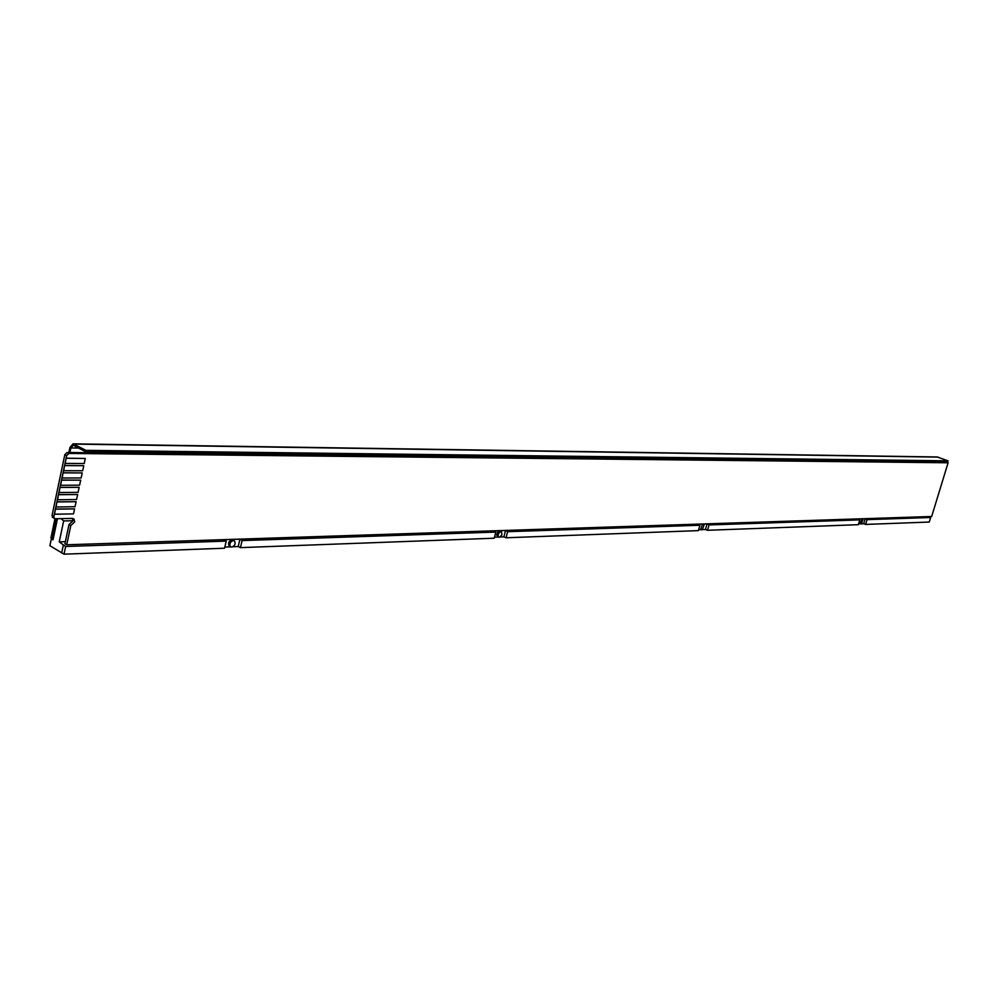 <?xml version="1.0" encoding="UTF-8"?>
<svg xmlns="http://www.w3.org/2000/svg" width="998" height="998" viewBox="0 0 998 998"><rect width="100%" height="100%" fill="white"/><g stroke="black" fill="none" stroke-linecap="round" stroke-linejoin="round"><path stroke-width="1.5" d="M70.796 525.547L74.675 521.917L74.052 519.097L72.305 518.411L55.277 518.748L54.191 518.311L53.817 516.627L66.641 455.612L69.012 453.441L948.1 462.773L931.658 516.49L66.716 544.783L70.796 525.547L68.999 524.524L72.879 520.894L72.517 518.411M66.716 544.783L64.92 543.748L68.999 524.524M948.1 462.773L67.19 452.468L64.82 454.639L52.021 515.604L53.094 517.688M53.318 538.446L51.796 538.496L55.963 518.735M69.897 452.493L70.858 447.952L78.593 448.052M51.796 538.496L50.923 537.984L54.965 518.735M68.899 452.493L69.96 447.466L73.079 443.823L85.94 450.335L85.628 451.782L947.751 461.687L948.013 460.839L937.284 456.972L73.228 443.836M85.628 451.782L73.864 445.545L73.091 445.345L70.858 447.952M85.94 450.335L948.013 460.839M861.286 524.012L862.908 519.659L861.286 524.012M861.898 519.297L860.139 523.538M702.23 529.851L704.077 525.01L702.23 529.851M703.054 524.636L702.405 524.362L700.746 529.289M231.748 547.116C234.867 545.856 235.802 543.823 234.542 541.028L233.245 540.579C230.126 541.839 229.191 543.86 230.438 546.654L231.748 547.116M233.806 540.642L231.91 539.868C228.792 541.116 227.856 543.137 229.103 545.943L229.852 546.343M499.374 537.298L501.882 534.99L501.57 531.872L500.035 531.897L498.326 533.955L498.177 536.475L499.374 537.298M501.208 531.697L499.162 531.111L497.603 532.333L496.717 534.965L497.715 536.637M705.474 529.489L707.532 530.287L858.355 524.686L859.789 519.883L709.042 524.936L707.046 523.875L705.474 529.489L702.966 529.576M863.669 523.713L865.615 524.424L929.25 522.054L930.635 517.513L867.05 519.646L865.166 518.698L863.669 523.713L861.885 523.775M707.532 530.287L709.042 524.936M865.615 524.424L867.05 519.646M238.223 546.542L240.468 547.628L494.235 538.209L495.819 532.084L242.09 540.579L239.932 539.169L238.223 546.542L232.983 546.742M240.468 547.628L242.09 540.579M506.048 537.772L698.4 530.624L699.91 525.247L507.633 531.684L505.537 530.474L503.878 536.849L506.048 537.772L507.633 531.684M860.675 523.813L858.592 523.888M701.532 529.626L698.65 529.738M503.878 536.849L500.31 536.974M498.551 537.036L494.497 537.186M230.65 546.829L224.849 547.041M61.664 552.992L63.373 544.945L65.656 546.492L64.022 554.177L49.9 545.719L51.197 539.519L53.056 539.693L57.472 518.711M928.789 516.577L930.635 517.513M61.065 518.636L63.672 520.931L59.244 541.864L63.373 544.945M59.244 541.864L65.369 541.664M63.672 520.931L72.904 520.731M51.197 539.519L53.106 539.469M64.022 554.177L224.575 548.214L226.209 541.116L65.656 546.492M865.166 518.698L857.906 518.935L859.789 519.883M239.932 539.169L224.039 539.693L226.209 541.116M505.537 530.474L493.723 530.861L495.819 532.084M707.046 523.875L697.926 524.175L699.91 525.247M59.98 487.311L59.144 492.525L78.081 492.376L79.154 487.336L59.98 487.311L59.144 492.525M79.154 487.336L60.204 487.436M58.458 494.571L57.622 499.773L76.559 499.549L77.632 494.521L58.458 494.571L57.622 499.773M77.632 494.521L58.682 494.696M56.936 501.819L56.1 507.009L75.037 506.722L76.097 501.707L56.936 501.819L56.1 507.009M76.097 501.707L57.16 501.944M61.514 480.05L60.666 485.265L79.615 485.178L80.688 480.138L61.514 480.05L60.666 485.265M80.688 480.138L61.739 480.175M63.036 472.765L62.188 477.992L81.137 477.967L82.21 472.915L63.036 472.765L62.188 477.992M82.21 472.915L63.261 472.89M64.571 465.48L63.722 470.707L82.672 470.757L83.745 465.692L64.571 465.48L63.722 470.707M83.745 465.692L64.795 465.604M55.414 509.042L54.578 514.232L73.515 513.883L74.576 508.88L55.414 509.042L54.578 514.232M74.576 508.88L55.639 509.18M66.105 458.182L65.257 463.409L84.206 463.521L85.279 458.456L66.105 458.182L65.257 463.409M85.279 458.456L66.33 458.294M69.012 453.441L67.19 452.468M66.641 455.612L64.82 454.639M53.817 516.627L52.021 515.604M74.164 444.098L938.195 457.134M54.191 518.311L52.395 517.288M74.052 519.097L72.941 518.473M862.796 519.609L861.748 519.185M703.889 524.923L702.854 524.474M498.638 537.086L497.353 536.462M230.438 546.654L229.103 545.943M701.781 529.738L700.559 529.202M860.987 523.95L859.839 523.476"/></g></svg>
